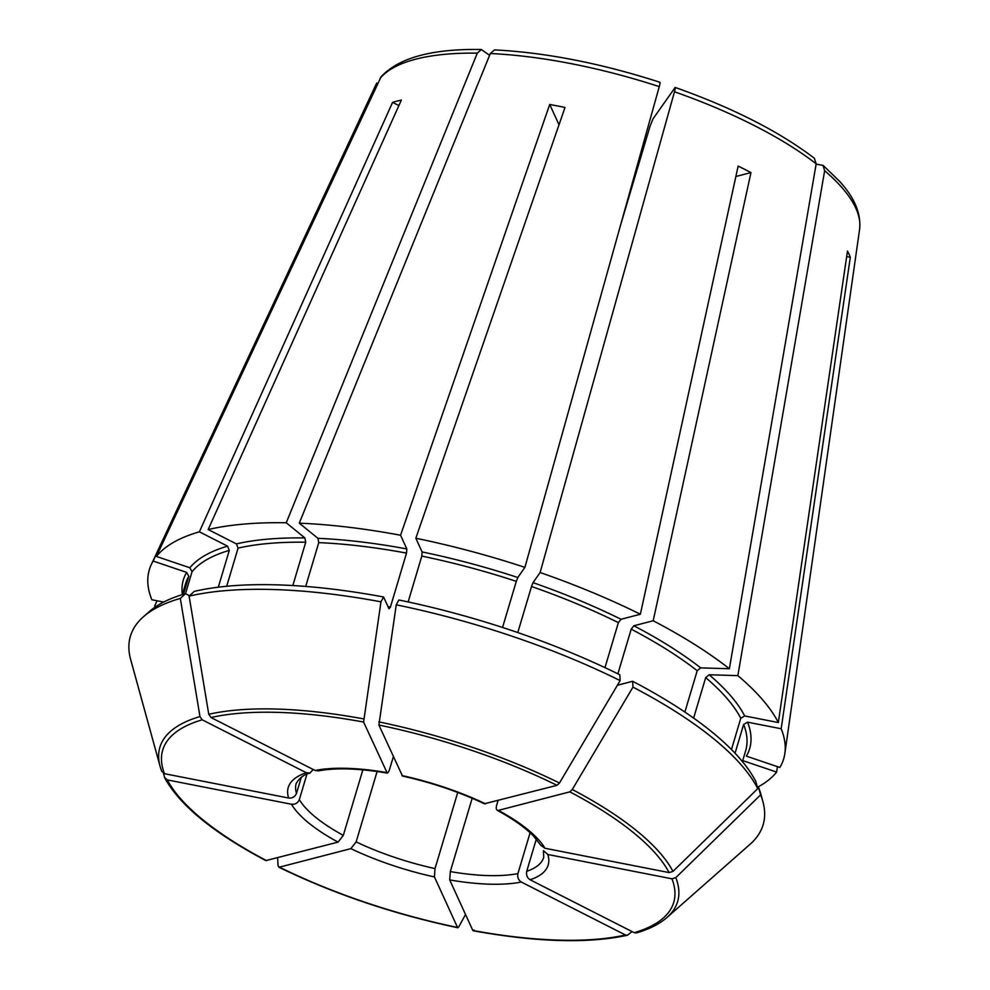 <?xml version="1.0" encoding="UTF-8"?>
<svg xmlns="http://www.w3.org/2000/svg" width="990" height="990" viewBox="0 0 990 990"><rect width="100%" height="100%" fill="white"/><g stroke="black" fill="none" stroke-linecap="round" stroke-linejoin="round"><path stroke-width="1.49" d="M632.016 931.565L627.462 935.253L625.445 934.981L521.322 882.041C518.376 880.085 517.238 877.264 517.918 873.588L530.096 832.751M675.155 87.467L652.955 118.924L649.923 126.609L620.606 224.965M381.076 76.824L156.395 556.442L189.87 567.777L192.048 571.725L185.501 593.678L180.316 598.418L199.968 716.562A270.122 89.719 16.6 0 0 160.095 766.347L161.717 771.222A270.122 89.719 16.6 0 1 160.095 766.347L130.655 659.526A330.103 109.655 16.6 0 1 143.389 616.795L149.057 611.795A326.019 108.294 16.6 0 1 185.476 593.666L189.548 595.732M226.698 586.266L238.083 548.114L236.387 543.894L208.172 529.539L401.371 100.077A259.726 86.266 -163.4 0 0 392.585 102.354L398.908 105.571M218.307 587.194L229.284 550.39L227.589 546.171L199.374 531.828L392.585 102.354M199.968 716.562L202.195 719.804L306.318 772.732L309.957 772.992L313.199 769.515M735.867 176.505L750.965 172.594L653.19 620.767A330.969 109.94 16.6 0 1 729.37 668.733L700.685 667.879L697.207 670.725L684.882 712.058M617.401 685.253L632.647 681.293L632.969 687.134L572.282 789.525L569.832 791.851L498.391 810.377C496.398 810.525 495.804 808.88 496.596 805.452L498.044 800.625M632.969 687.134A330.103 109.655 16.6 0 1 757.771 788.622L672.965 871.41L669.104 872.586L544.97 848.257A135.618 45.045 -163.4 0 0 498.391 810.377L497.19 810.241M617.884 673.819L631.199 629.157L633.835 625.779L653.19 620.767M750.965 172.594A259.726 86.266 -163.4 0 0 738.144 166.072L640.369 614.245L621.015 619.27L618.379 622.636L604.977 667.619M735.05 753.229L743.626 724.482L747.549 722.168L781.184 728.764L850.311 257.289L846.66 256.583M757.449 787.434L758.649 787.669L760.617 794.846L675.799 877.635L671.95 878.811L547.804 854.481L543.498 850.682M850.311 257.289A259.726 86.266 -163.4 0 0 847.477 251.076L778.338 722.539L744.703 715.943L740.78 718.27L731.462 749.517M183.472 594.248L188.818 576.329L186.652 572.381L153.178 561.045L375.73 85.115A252.759 83.952 16.6 0 1 376.856 82.962M675.799 877.635A270.122 89.719 16.6 0 1 667 917.47C659.526 923.992 649.329 929.152 636.434 932.927L634.231 932.691L530.12 879.764C527.163 877.796 526.037 874.987 526.717 871.311L536.32 839.099M494.505 49.933L490.322 53.522L299.277 523.153L317.939 538.325L318.755 542.619A292.223 97.07 16.6 0 1 406.519 553.101L406.816 548.943L400.554 535.244L549.722 104.47L559.016 124.79M305.7 586.427L318.755 542.619M465.523 914.475L458.704 926.987L457.541 927.457L434.437 876.93L435.031 868.589L457.739 792.446M458.704 926.987L457.541 927.457A266.619 88.568 16.6 0 1 279.428 867.166L350.868 848.64L356.14 841.884L377.116 771.495M674.747 87.776C675.514 86.897 675.415 88.234 674.475 91.785L540.119 572.517L533.028 582.652L531.519 586.488A292.223 97.07 16.6 0 1 618.379 622.636M517.782 632.561L531.519 586.488M277.621 857.798L278.066 865.842L279.428 867.166L278.697 867.116C333.816 893.958 393.525 914.178 457.85 927.766M814.386 158.363L816.168 163.82L729.37 668.733M781.184 728.764A330.969 109.94 16.6 0 1 784.86 753.489A330.969 109.94 16.6 0 1 779.848 767.473L746.373 756.137A295.453 98.134 16.6 0 0 747.549 722.168M156.333 606.301L154.675 605.979L157.064 600.782M163.437 773.314L164.823 778.103C179.957 805.489 213.63 832.974 265.852 860.595L338.048 842.119L343.32 835.374L362.86 769.824M164.563 777.447L167.335 779.91L291.468 804.239C295.255 804.561 297.866 803.014 299.339 799.611L306.912 774.217M383.588 596.995L380.964 601.821A330.103 109.655 16.6 0 0 189.115 596.141L194.275 591.376A326.019 108.294 16.6 0 1 383.588 596.995L388.983 608.776L390.419 607.105L406.519 553.101M292.817 585.548L305.724 542.235L304.895 537.941L286.246 522.769A330.969 109.94 16.6 0 0 208.172 529.539M620.148 680.613A330.103 109.655 16.6 0 0 396.248 604.816L398.871 599.99A326.019 108.294 16.6 0 1 619.827 674.784L620.148 680.613L559.461 783.016L557.011 785.33L484.432 803.756M408.14 601.945L421.802 556.095L422.099 551.937L415.837 538.238A330.969 109.94 16.6 0 1 524.91 567.369L517.82 577.504L516.31 581.34L502.549 627.462M632.647 681.293A326.019 108.294 16.6 0 1 755.803 781.457L757.771 788.622M693.619 718.084L705.684 677.618A292.223 97.07 16.6 0 1 740.78 718.27M758.649 787.669A326.019 108.294 16.6 0 1 760.865 794.19L762.869 801.479A330.103 109.655 16.6 0 1 750.135 844.21L667 917.47M760.617 794.846A330.103 109.655 16.6 0 1 762.869 801.479M143.389 616.795A330.103 109.655 16.6 0 1 180.316 598.418M161.717 771.222L164.488 773.697L288.622 798.027C292.409 798.336 295.032 796.789 296.493 793.386L301.319 777.199M380.964 601.821L363.602 722.044L387.226 773.041M189.115 596.141L208.766 714.285L210.994 717.527L315.117 770.455L318.211 770.863M396.248 604.816L378.898 725.039L402.497 776.036M473.987 929.981L472.824 930.452L449.72 879.924L450.314 871.584L472.18 798.262M163.659 602.081L151.829 599.754A330.969 109.94 16.6 0 1 151.272 564.609A330.969 109.94 16.6 0 1 153.178 561.045M299.277 523.153A330.969 109.94 16.6 0 1 400.554 535.244M155.232 607.043A330.969 109.94 16.6 0 1 154.675 605.979M540.119 572.517A330.969 109.94 16.6 0 1 640.369 614.245M156.395 556.442A330.969 109.94 16.6 0 1 199.374 531.828M816.119 164.13L823.024 165.392L824.645 170.713L737.847 675.626A330.969 109.94 16.6 0 1 778.338 722.539M737.847 675.626L709.162 674.772L705.684 677.618M777.41 766.644L776.63 772.076A330.969 109.94 16.6 0 1 757.412 787.31M776.63 772.076L743.156 760.741A295.453 98.134 16.6 0 1 742.451 761.582L745.68 750.668A292.223 97.07 16.6 0 0 743.626 724.482M489.592 55.341L481.375 49.55L477.291 53.138L286.246 522.769M315.117 770.455A135.618 45.045 -163.4 0 1 386.719 772.584C387.523 773.66 388.476 772.547 389.602 769.23L393.352 756.657M544.97 848.257L541.146 845.547M415.837 538.238L565.005 107.465A259.726 86.266 -163.4 0 0 549.722 104.47M659.538 82.628C660.305 81.749 660.206 83.086 659.266 86.637L524.91 567.369M388.006 606.66A292.223 97.07 16.6 0 1 390.419 607.105M238.083 548.114A292.223 97.07 16.6 0 1 305.724 542.235M421.802 556.095A292.223 97.07 16.6 0 1 516.31 581.34M617.797 684.573A292.223 97.07 16.6 0 1 618.527 684.956M631.199 629.157A292.223 97.07 16.6 0 1 697.207 670.725M192.048 571.725A292.223 97.07 16.6 0 1 229.284 550.39M186.652 572.381A295.453 98.134 16.6 0 0 182.321 594.606L185.588 583.692A292.223 97.07 16.6 0 1 188.818 576.329M266.607 860.657A266.619 88.568 16.6 0 1 167.335 779.91M164.488 773.697A266.619 88.568 16.6 0 1 202.195 719.804M208.766 714.285A270.122 89.719 16.6 0 1 363.54 718.876M210.994 717.527A266.619 88.568 16.6 0 1 363.602 722.044M378.824 721.871A270.122 89.719 16.6 0 1 559.461 783.016M378.898 725.039A266.619 88.568 16.6 0 1 557.011 785.33M572.282 789.525A270.122 89.719 16.6 0 1 672.965 871.41M569.832 791.851A266.619 88.568 16.6 0 1 669.104 872.586M625.445 934.981A266.619 88.568 16.6 0 1 472.824 930.452M671.95 878.811A266.619 88.568 16.6 0 1 634.231 932.691M633.835 625.779A295.453 98.134 16.6 0 1 700.685 667.879M236.387 543.894A295.453 98.134 16.6 0 1 304.895 537.941M317.939 538.325A295.453 98.134 16.6 0 1 406.816 548.943M533.028 582.652A295.453 98.134 16.6 0 1 621.015 619.27M189.87 567.777A295.453 98.134 16.6 0 1 227.589 546.171M709.162 674.772A295.453 98.134 16.6 0 1 744.703 715.943M422.099 551.937A295.453 98.134 16.6 0 1 517.82 577.504M530.12 879.764A135.618 45.045 -163.4 0 0 547.804 854.481M526.717 871.311A129.158 42.904 -163.4 0 0 543.733 857.315L543.423 850.682M449.72 879.924A135.618 45.045 -163.4 0 0 521.322 882.041M450.314 871.584A129.158 42.904 -163.4 0 0 517.918 873.588M350.868 848.64A135.618 45.045 -163.4 0 0 434.437 876.93M356.14 841.884A129.158 42.904 -163.4 0 0 435.031 868.589M291.468 804.239A135.618 45.045 -163.4 0 0 338.048 842.119M299.339 799.611A129.158 42.904 -163.4 0 0 343.32 835.374M306.318 772.732A135.618 45.045 -163.4 0 0 288.622 798.027M310.019 773.054C303.93 774.539 299.314 778.029 296.183 783.511A129.158 42.904 -163.4 0 0 296.493 793.386M485.57 803.855A135.618 45.045 -163.4 0 0 402.002 775.578M380.073 78.359A252.759 83.952 16.6 0 1 477.291 53.138M490.322 53.522A252.759 83.952 16.6 0 1 659.266 86.637M674.475 91.785A252.759 83.952 16.6 0 1 816.168 163.82M824.645 170.713A252.759 83.952 16.6 0 1 859.592 229.358L784.86 753.489M627.462 935.253C587.973 943.73 536.543 942.232 473.146 930.773M387.263 773.091C358.764 768.302 335.746 767.584 318.198 770.938M402.447 776.061C431.751 782.558 459.088 791.802 484.444 803.818M497.129 810.265C513.105 818.977 525.232 827.578 533.511 836.043L541.097 845.621M375.73 85.115L151.272 564.609M381.063 76.799C398.735 57.754 432.16 48.646 481.35 49.5M494.53 49.896C546.072 52.557 601.202 63.348 659.922 82.269M675.192 87.442C732.885 107.898 779.291 131.522 814.411 158.301M823.086 165.355L839.26 180.972C854.481 197.456 861.251 213.593 859.592 229.358"/></g></svg>
